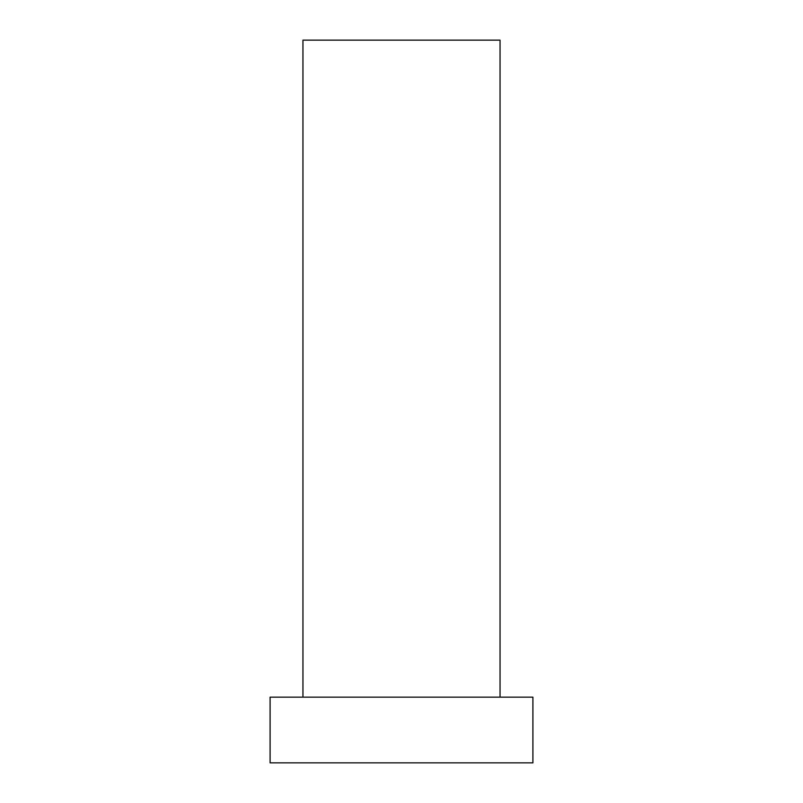 <?xml version="1.0" encoding="UTF-8"?>
<svg xmlns="http://www.w3.org/2000/svg" width="803" height="803" viewBox="0 0 803 803"><rect width="100%" height="100%" fill="white"/><g stroke="black" fill="none" stroke-linecap="round" stroke-linejoin="round"><path stroke-width="1.2" d="M302.952 697.155L302.952 40.15L500.048 40.15L500.048 697.155M270.099 762.85L532.901 762.85L532.901 697.155L270.099 697.155L270.099 762.85"/></g></svg>
